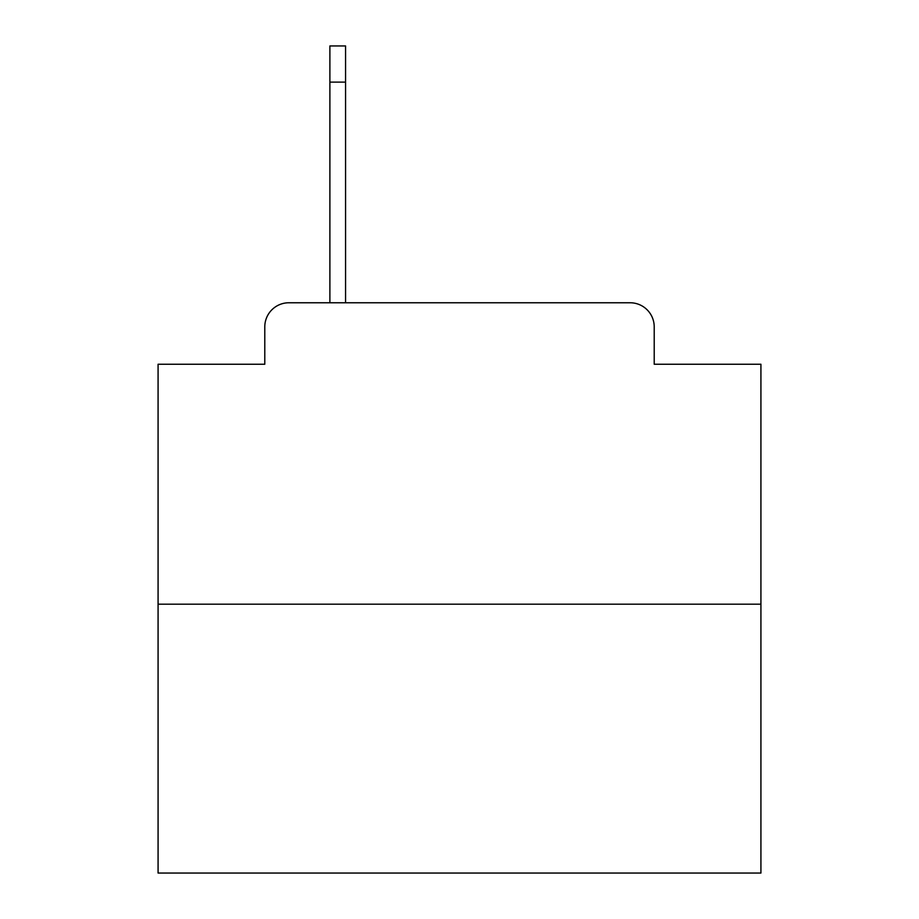 <?xml version="1.0" encoding="UTF-8"?>
<svg xmlns="http://www.w3.org/2000/svg" width="919" height="919" viewBox="0 0 919 919"><rect width="100%" height="100%" fill="white"/><g stroke="black" fill="none" stroke-linecap="round" stroke-linejoin="round"><path stroke-width="1.38" d="M264.787 326.877L264.787 364.246L264.787 326.877A24.112 24.112 0 0 1 288.899 302.765L329.887 302.765L329.887 45.95L345.567 45.95L345.567 302.765L365.452 302.765M760.921 604.185L158.079 604.185L158.079 873.05L760.921 873.05L760.921 364.246L654.213 364.246L654.213 326.877A24.112 24.112 0 0 0 630.101 302.765L288.899 302.765M158.079 604.185L158.079 364.246L264.787 364.246M553.548 302.765L630.101 302.765M654.213 364.246L654.213 326.877M345.567 82.124L329.887 82.124"/></g></svg>
